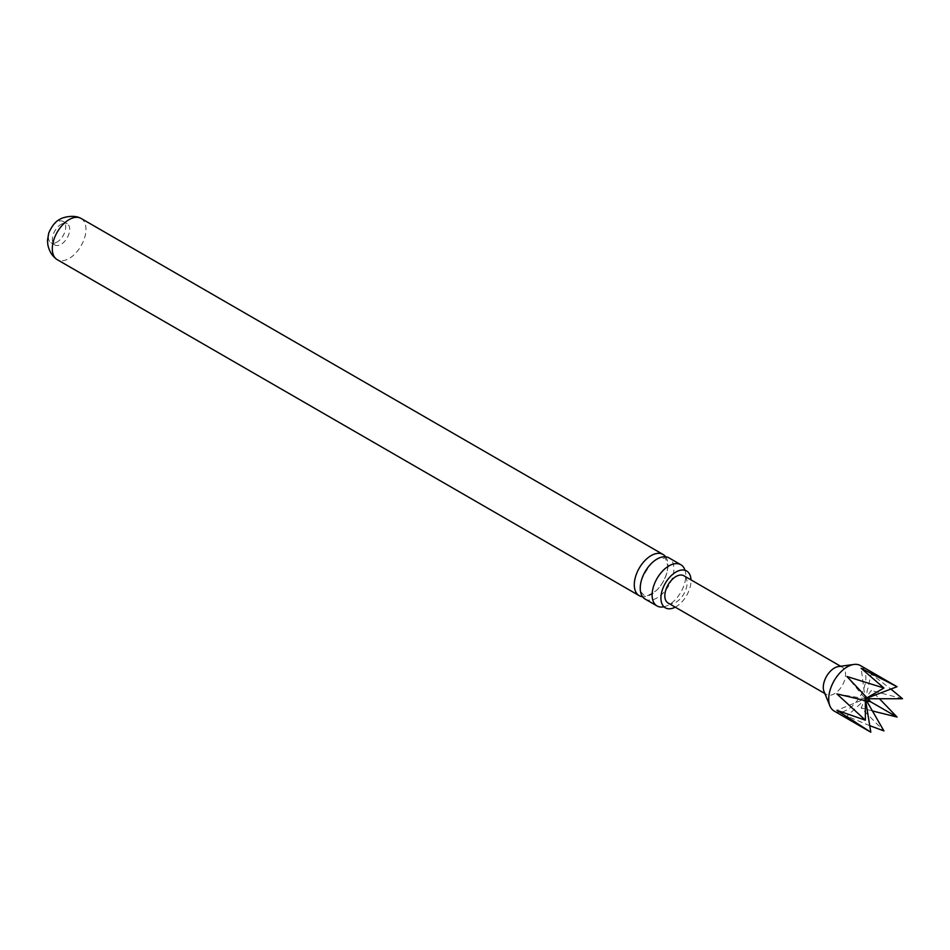 <?xml version="1.0" encoding="UTF-8"?>
<svg xmlns="http://www.w3.org/2000/svg" width="950" height="950" viewBox="0 0 950 950"><rect width="100%" height="100%" fill="white"/><g stroke="black" fill="none" stroke-linecap="round" stroke-linejoin="round"><path stroke-width="0.71" stroke-dasharray="4.75 3.56" d="M61.038 224.366A12.255 7.077 -60 0 1 67.165 223.749A12.255 7.077 -60 0 1 69.041 233.569A12.255 7.077 -60 0 1 61.038 244.376A12.255 7.077 -60 0 1 54.91 244.981A12.255 7.077 -60 0 1 53.034 235.161A12.255 7.077 -60 0 1 61.038 224.366M867.219 698.036L865.367 698.737L871.221 674.108L890.898 689.059M897.061 686.719L871.221 674.108M866.614 700.91L865.367 698.737L870.806 701.884L865.367 698.737L846.961 676.507M865.367 700.625L861.163 668.301M865.688 700.696L865.367 698.737L861.163 707.916L883.928 730.906M867.873 698.737L865.367 698.737L871.221 690.519L879.462 698.737M866.994 697.799L846.961 716.122L870.806 732.201M869.749 725.693L846.961 716.122M836.903 693.916L865.367 698.737L836.903 710.327M872.409 710.956L861.163 707.916M902.5 698.737L871.221 690.519M675.236 607.169A21.268 12.279 120 0 0 675.972 606.765A21.268 12.279 120 0 0 691.018 580.711A21.268 12.279 120 0 0 690.994 579.88M668.099 603.036A15.758 9.096 120 0 0 683.846 593.94A15.758 9.096 120 0 0 683.846 575.747M645.157 599.094A23.809 13.751 120 0 0 663.504 592.717A23.809 13.751 120 0 0 673.894 568.753A23.809 13.751 120 0 0 668.966 557.864M684.867 569.822A23.809 13.751 -60 0 1 685.009 570.249A23.809 13.751 -60 0 1 685.781 575.617A23.809 13.751 -60 0 1 663.908 606.801A23.809 13.751 -60 0 1 663.468 606.884M57.047 242.072A12.255 7.077 -60 0 1 50.92 242.678A12.255 7.077 -60 0 1 50.92 228.523A12.255 7.077 -60 0 1 63.175 221.445A12.255 7.077 -60 0 1 65.051 231.266A12.255 7.077 -60 0 1 57.047 242.072M81.035 218.417A23.809 13.751 -60 0 1 84.681 237.5A23.809 13.751 -60 0 1 69.124 258.483A23.809 13.751 -60 0 1 57.226 259.659M665.617 556.795A23.809 13.751 -60 0 1 667.969 565.333A23.809 13.751 -60 0 1 651.13 594.498A23.809 13.751 -60 0 1 642.568 596.731M834.148 711.039A26.256 15.164 120 0 0 854.383 704.009A26.256 15.164 120 0 0 865.854 677.587A26.256 15.164 120 0 0 860.415 665.558M824.006 691.469A15.758 9.096 120 0 0 826.536 694.521A15.758 9.096 120 0 0 838.684 690.294A15.758 9.096 120 0 0 845.559 674.441A15.758 9.096 120 0 0 842.294 667.232A15.758 9.096 120 0 0 838.399 666.568M824.861 693.547L826.536 694.521M840.619 666.259L842.294 667.232M67.165 223.749L63.175 221.445M54.91 244.981L50.92 242.678M667.779 566.105C667.553 576.793 659.846 588.086 655.844 590.888C648.316 595.745 644.492 597.324 644.373 595.626L641.143 592.159C639.932 590.841 640.181 586.447 641.891 578.977C649.159 564.597 655.571 557.543 661.129 557.816C666.176 560.239 664.121 552.698 667.779 566.105"/><path stroke-width="1.43" d="M879.462 698.737L897.061 717.048L870.806 701.884L846.961 676.507L883.928 688.026L861.163 668.301L897.061 686.719L867.219 698.036M869.749 725.693L883.928 730.906L866.614 700.91M897.061 686.719L860.415 665.558A26.256 15.164 120 0 0 853.908 664.454A26.256 15.164 120 0 0 834.148 680.722A26.256 15.164 120 0 0 829.932 705.969A26.256 15.164 120 0 0 834.148 711.039L870.806 732.201L836.903 710.327L865.367 720.183L865.367 700.625M870.806 732.201L865.688 700.696M890.898 689.059L902.5 698.737L867.873 698.737M883.928 688.026L866.994 697.799M897.061 717.048L872.409 710.956M865.367 720.183L836.903 693.916L870.806 701.884M690.994 579.88A21.268 12.279 120 0 0 685.995 570.665A21.268 12.279 120 0 0 665.332 583.253A21.268 12.279 120 0 0 664.751 607.442A21.268 12.279 120 0 0 675.236 607.169M840.619 666.259L683.846 575.747A15.758 9.096 120 0 0 675.972 576.531A15.758 9.096 120 0 0 665.677 590.413A15.758 9.096 120 0 0 668.099 603.036L824.861 693.547M680.853 564.727L668.966 557.864A23.809 13.751 120 0 0 650.619 564.241A23.809 13.751 120 0 0 640.229 588.192A23.809 13.751 120 0 0 645.157 599.094L657.044 605.957A23.809 13.751 -60 0 1 652.116 595.056A23.809 13.751 -60 0 1 662.506 571.104A23.809 13.751 -60 0 1 680.853 564.727A23.809 13.751 -60 0 1 684.867 569.822M663.468 606.884A23.809 13.751 -60 0 1 657.044 605.957M642.568 596.731A23.809 13.751 -60 0 1 639.231 595.674L57.226 259.659A23.809 13.751 -60 0 1 56.216 258.97A23.809 13.751 -60 0 1 53.877 239.626A23.809 13.751 -60 0 1 69.124 219.604A23.809 13.751 -60 0 1 79.942 217.894A23.809 13.751 -60 0 1 81.035 218.417L663.029 554.432A23.809 13.751 -60 0 1 665.617 556.795M639.231 595.674A23.809 13.751 -60 0 1 639.219 568.183A23.809 13.751 -60 0 1 663.029 554.432M853.908 664.454L838.399 666.568A15.758 9.096 120 0 0 834.421 668.016A15.758 9.096 120 0 0 824.006 691.469L829.932 705.969M56.216 258.97C51.822 255.538 49.02 250.705 47.797 244.482L47.5 240.291L48.723 233.083C52.06 225.649 55.777 221.089 59.874 219.402C60.087 218.417 72.058 214.118 79.931 217.894M663.908 606.801L664.751 607.442M685.009 570.249L685.995 570.665"/></g></svg>
